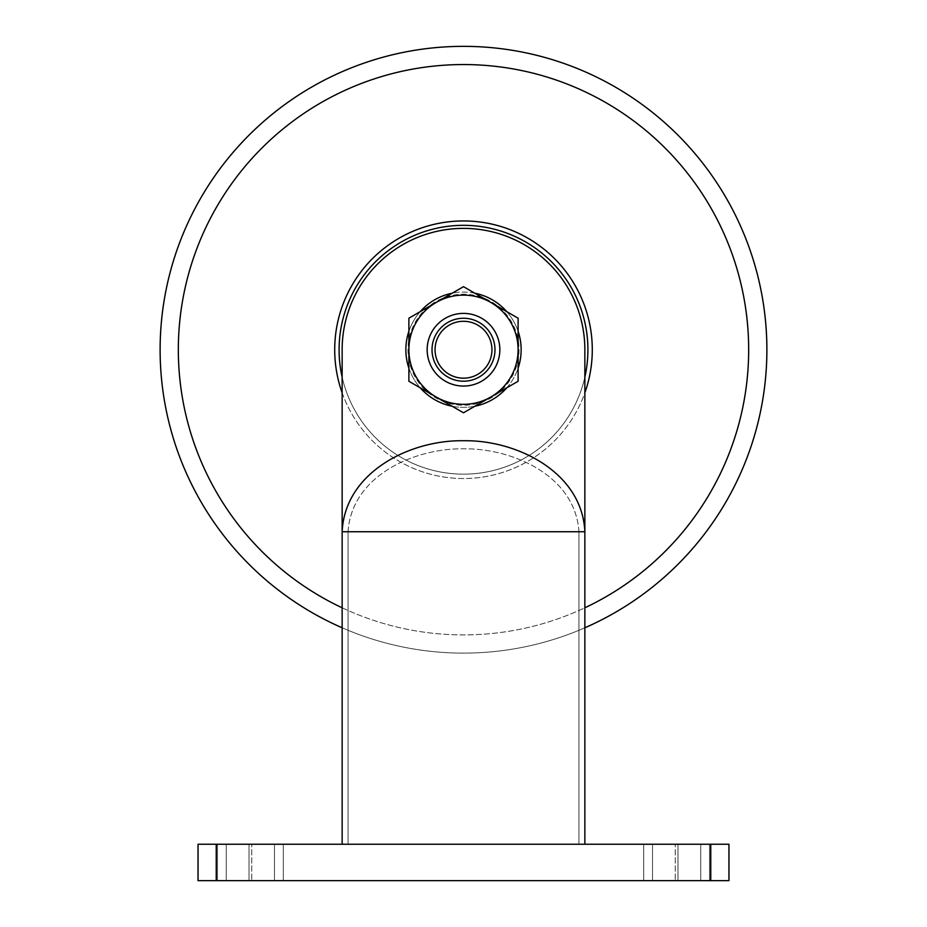 <?xml version="1.0" encoding="UTF-8"?>
<svg xmlns="http://www.w3.org/2000/svg" width="927" height="927" viewBox="0 0 927 927"><rect width="100%" height="100%" fill="white"/><g stroke="black" fill="none" stroke-linecap="round" stroke-linejoin="round"><path stroke-width="0.7" stroke-dasharray="4.63 3.48" d="M408.888 368.181A57.648 57.648 0 0 0 420.209 387.799M452.179 406.246A57.648 57.648 0 0 0 474.821 406.246M506.791 387.799A57.648 57.648 0 0 0 518.112 368.181M405.852 349.734A57.648 57.648 0 0 0 463.5 407.37A57.648 57.648 0 0 0 521.148 349.734A57.648 57.648 0 0 0 463.5 292.086A57.648 57.648 0 0 0 405.852 349.734M584.856 844.242L584.856 349.734A121.356 121.356 0 0 0 463.5 228.378A121.356 121.356 0 0 0 342.144 349.734L342.144 844.242L584.856 844.242L342.144 844.242L578.946 844.242L342.144 844.242L342.144 531.739L578.946 531.739L578.946 844.242L584.856 844.242L584.856 349.734A121.356 121.356 0 0 0 463.5 228.378A121.356 121.356 0 0 0 342.144 349.734L342.144 531.739C344.821 472.191 410.174 439.873 463.222 440.742C516.663 439.711 582.144 472.075 584.856 531.739L348.054 531.739C351.623 475.771 414.369 448.1 463.813 448.795C512.955 448.32 575.331 475.852 578.946 531.739L578.946 844.242L584.856 844.242M675.262 844.242L709.537 844.242L643.709 844.242L675.262 844.242L675.262 880.65L643.709 880.65L709.537 880.65L643.709 880.65L675.262 880.65L675.262 844.242M251.738 844.242L217.463 844.242L283.291 844.242L251.738 844.242L251.738 880.65L283.291 880.65L217.463 880.65L283.291 880.65L251.738 880.65L251.738 844.242M216.246 844.242L198.042 844.242L198.042 880.65L216.246 880.65L216.246 844.242L710.754 844.242L710.754 880.65L728.958 880.65L728.958 844.242L710.754 844.242M709.537 844.242L709.537 880.65L709.537 844.242M283.291 844.242L283.291 880.65L283.291 844.242M427.092 349.734A36.408 36.408 0 0 1 463.5 313.326A36.408 36.408 0 0 1 499.908 349.734A36.408 36.408 0 0 1 463.5 386.142A36.408 36.408 0 0 1 427.092 349.734A36.408 36.408 0 0 0 463.5 386.142A36.408 36.408 0 0 0 499.908 349.734A36.408 36.408 0 0 0 463.5 313.326A36.408 36.408 0 0 0 427.092 349.734A36.408 36.408 0 0 0 463.5 386.142A36.408 36.408 0 0 0 499.908 349.734A36.408 36.408 0 0 0 463.5 313.326A36.408 36.408 0 0 0 427.092 349.734A36.408 36.408 0 0 0 463.5 386.142A36.408 36.408 0 0 0 499.908 349.734A36.408 36.408 0 0 0 463.5 313.326A36.408 36.408 0 0 0 427.092 349.734A36.408 36.408 0 0 0 463.5 386.142A36.408 36.408 0 0 0 499.908 349.734A36.408 36.408 0 0 0 463.5 313.326A36.408 36.408 0 0 0 427.092 349.734A36.408 36.408 0 0 0 463.5 386.142A36.408 36.408 0 0 0 499.908 349.734A36.408 36.408 0 0 0 463.5 313.326A36.408 36.408 0 0 0 427.092 349.734A36.408 36.408 0 0 0 463.5 386.142A36.408 36.408 0 0 0 499.908 349.734A36.408 36.408 0 0 0 463.5 313.326A36.408 36.408 0 0 0 427.092 349.734A36.408 36.408 0 0 0 463.5 386.142A36.408 36.408 0 0 0 499.908 349.734A36.408 36.408 0 0 0 463.5 313.326A36.408 36.408 0 0 0 427.092 349.734M348.054 531.739L348.054 844.242L348.054 531.739C351.669 475.852 414.045 448.32 463.187 448.795C512.631 448.1 575.377 475.771 578.946 531.739L348.054 531.739M216.246 880.65L710.754 880.65M342.144 627.788A303.384 303.384 0 0 0 584.856 627.788L584.856 349.734A121.356 121.356 0 0 0 463.5 228.378A121.356 121.356 0 0 0 342.144 349.734L342.144 844.242M518.112 331.275A57.648 57.648 0 0 0 506.791 311.669M474.821 293.21A57.648 57.648 0 0 0 452.179 293.21M420.209 311.669A57.648 57.648 0 0 0 408.888 331.275M432.017 349.734A31.483 31.483 0 0 0 463.5 381.206A31.483 31.483 0 0 0 494.983 349.734A31.483 31.483 0 0 0 463.5 318.251A31.483 31.483 0 0 0 432.017 349.734A31.483 31.483 0 0 1 463.5 318.251A31.483 31.483 0 0 1 494.983 349.734A31.483 31.483 0 0 1 463.5 381.206A31.483 31.483 0 0 1 432.017 349.734A31.483 31.483 0 0 1 463.5 318.251A31.483 31.483 0 0 1 494.983 349.734A31.483 31.483 0 0 1 463.5 381.206A31.483 31.483 0 0 1 432.017 349.734M463.5 412.793L518.112 381.264L463.5 412.793L408.888 381.264L463.5 412.793L490.8 397.023A54.612 54.612 0 0 0 518.112 349.734L518.112 318.204L463.5 286.675L408.888 318.204L408.888 381.264L408.888 318.204L463.5 286.675L518.112 318.204L518.112 349.734A54.612 54.612 0 0 0 436.2 302.434A54.612 54.612 0 0 0 436.2 397.023A54.612 54.612 0 0 0 490.8 397.023A54.612 54.612 0 0 1 408.888 349.734A54.612 54.612 0 0 1 490.8 302.434A54.612 54.612 0 0 1 490.8 397.023L518.112 381.264L518.112 318.204L463.5 286.675L408.888 318.204L408.888 381.264L463.5 412.793M427.162 349.734A36.338 36.338 0 0 1 463.5 313.396A36.338 36.338 0 0 1 499.838 349.734A36.338 36.338 0 0 1 463.5 386.061A36.338 36.338 0 0 1 427.162 349.734M519.016 349.734A55.516 55.516 0 0 1 463.5 405.25A55.516 55.516 0 0 1 407.984 349.734A55.516 55.516 0 0 1 463.5 294.218A55.516 55.516 0 0 1 519.016 349.734A55.516 55.516 0 0 1 463.5 405.25A55.516 55.516 0 0 1 407.984 349.734A55.516 55.516 0 0 1 463.5 294.218A55.516 55.516 0 0 1 519.016 349.734A55.516 55.516 0 0 1 463.5 405.25A55.516 55.516 0 0 1 407.984 349.734A55.516 55.516 0 0 1 463.5 294.218A55.516 55.516 0 0 1 519.016 349.734A55.516 55.516 0 0 1 463.5 405.25A55.516 55.516 0 0 1 407.984 349.734A55.516 55.516 0 0 1 463.5 294.218A55.516 55.516 0 0 1 519.016 349.734M587.903 349.734A124.403 124.403 0 0 1 463.5 474.137A124.403 124.403 0 0 1 339.097 349.734A124.403 124.403 0 0 1 463.5 225.331A124.403 124.403 0 0 1 587.903 349.734M592.283 349.734A128.783 128.783 0 0 1 463.5 478.517A128.783 128.783 0 0 1 334.717 349.734A128.783 128.783 0 0 1 463.5 220.95A128.783 128.783 0 0 1 592.283 349.734M584.856 377.127A124.403 124.403 0 0 1 342.144 377.127M342.144 392.851A128.783 128.783 0 0 0 584.856 392.851M160.116 349.734A303.384 303.384 0 0 0 463.5 653.118A303.384 303.384 0 0 0 766.884 349.734A303.384 303.384 0 0 0 463.5 46.35A303.384 303.384 0 0 0 160.116 349.734A303.384 303.384 0 0 1 463.5 46.35A303.384 303.384 0 0 1 766.884 349.734M700.742 844.242L700.742 880.65L700.742 844.242M249.015 844.242L249.015 880.65L249.015 844.242M274.485 844.242L274.485 880.65L274.485 844.242M226.258 844.242L226.258 880.65L226.258 844.242M652.515 844.242L652.515 880.65L652.515 844.242M677.985 844.242L677.985 880.65L677.985 844.242M342.144 607.799A285.18 285.18 0 0 0 584.856 607.799M748.68 349.734A285.18 285.18 0 0 1 463.5 634.914A285.18 285.18 0 0 1 178.32 349.734A285.18 285.18 0 0 1 463.5 64.554A285.18 285.18 0 0 1 748.68 349.734M217.463 844.242L217.463 880.65L217.463 844.242M643.709 844.242L643.709 880.65L643.709 844.242"/><path stroke-width="1.39" d="M408.888 331.275A57.648 57.648 0 0 0 408.888 368.181M420.209 387.799A57.648 57.648 0 0 0 452.179 406.246M474.821 406.246A57.648 57.648 0 0 0 506.791 387.799M518.112 368.181A57.648 57.648 0 0 0 518.112 331.275M342.144 627.788A303.384 303.384 0 0 1 463.5 46.35A303.384 303.384 0 0 1 584.856 627.788L584.856 844.242L584.856 531.739L342.144 531.739C344.856 472.075 410.337 439.711 463.778 440.742C516.826 439.873 582.179 472.191 584.856 531.739L584.856 349.734A121.356 121.356 0 0 0 463.5 228.378A121.356 121.356 0 0 0 342.144 349.734L342.144 844.242M198.042 844.242L216.246 844.242L216.246 880.65L198.042 880.65L198.042 844.242M710.754 844.242L728.958 844.242L728.958 880.65L710.754 880.65L710.754 844.242L216.246 844.242M710.754 880.65L216.246 880.65M506.791 311.669A57.648 57.648 0 0 0 474.821 293.21M452.179 293.21A57.648 57.648 0 0 0 420.209 311.669M435.053 349.734A28.447 28.447 0 0 0 463.5 378.181A28.447 28.447 0 0 0 491.947 349.734A28.447 28.447 0 0 0 463.5 321.287A28.447 28.447 0 0 0 435.053 349.734M494.983 349.734A31.483 31.483 0 0 1 463.5 381.206A31.483 31.483 0 0 1 432.017 349.734A31.483 31.483 0 0 1 463.5 318.251A31.483 31.483 0 0 1 494.983 349.734M427.162 349.734A36.338 36.338 0 0 1 463.5 313.396A36.338 36.338 0 0 1 499.838 349.734A36.338 36.338 0 0 1 463.5 386.061A36.338 36.338 0 0 1 427.162 349.734M408.888 349.734A54.612 54.612 0 0 1 490.8 302.434A54.612 54.612 0 0 1 490.8 397.023A54.612 54.612 0 0 1 408.888 349.734L408.888 318.204L463.5 286.675L518.112 318.204L518.112 381.264L463.5 412.793L408.888 381.264L408.888 349.734M342.144 377.127A124.403 124.403 0 0 1 463.5 225.331A124.403 124.403 0 0 1 584.856 377.127M584.856 392.851A128.783 128.783 0 0 0 463.5 220.95A128.783 128.783 0 0 0 342.144 392.851M584.856 607.799A285.18 285.18 0 0 0 463.5 64.554A285.18 285.18 0 0 0 342.144 607.799M160.116 349.734A303.384 303.384 0 0 1 463.5 46.35A303.384 303.384 0 0 1 766.884 349.734"/></g></svg>
